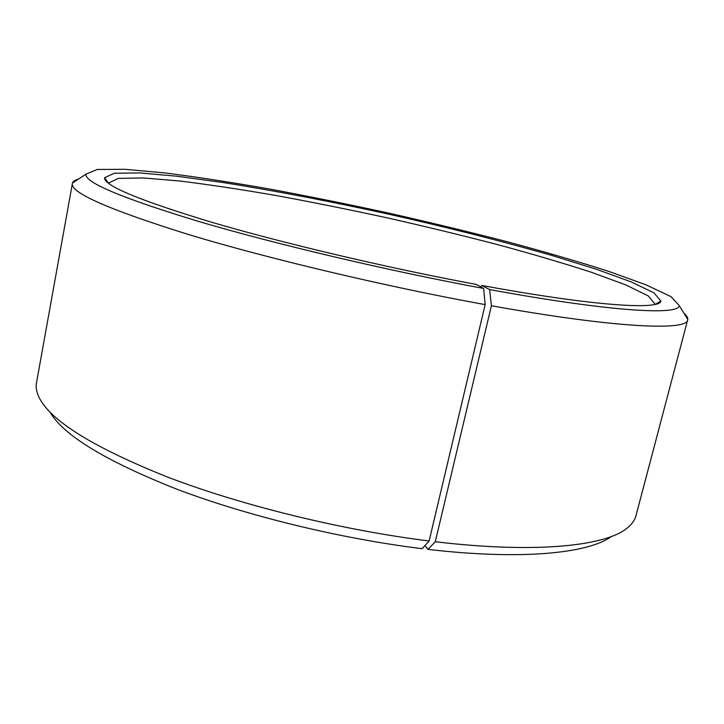 <?xml version="1.0" encoding="UTF-8"?>
<svg xmlns="http://www.w3.org/2000/svg" width="724" height="724" viewBox="0 0 724 724"><rect width="100%" height="100%" fill="white"/><g stroke="black" fill="none" stroke-linecap="round" stroke-linejoin="round"><path stroke-width="1.09" d="M49.956 412.028C63.377 435.314 105.767 461.07 177.127 489.297C247.59 516.004 341.04 538.765 422.146 548.683L429.133 540.982L485.161 304.623L483.65 288.469L476.283 284.432C387.756 267.98 282.921 243.228 211.055 222.06C139.044 200.24 103.559 185.453 104.6 177.706L108.365 183.136L118.302 178.394L143.298 177.941L179.986 181.036C209.064 184.62 241.21 189.471 276.423 195.58C312.623 202.249 349.647 209.698 387.512 217.924C425.305 226.467 462.012 235.372 497.641 244.631C532.131 253.97 563.308 263.156 591.182 272.197L625.744 284.903L648.206 295.872L655.202 304.37L660.912 301.03C660.107 310.144 594.323 306.207 481.84 285.464L480.781 286.894M611.409 536.502C588.558 553.398 521.343 560.331 428.02 549.38L435.278 541.733L491.415 305.754L489.641 289.573L481.84 285.464M424.888 545.661L428.02 549.38M429.133 540.982C342.561 530.24 242.268 505.624 168.095 477.279C93.161 447.341 50.11 420.608 38.942 397.096C36.499 391.91 35.684 387.141 36.49 382.779L72.463 183.063C73.07 181.353 75.115 180.005 78.581 179.027M683.945 313.23C686.669 315.583 687.945 317.664 687.782 319.474L635.98 515.678C634.867 519.977 632.106 523.959 627.699 527.624C606.821 545.959 536.33 553.806 435.278 541.733M485.161 304.623C386.39 286.713 268.631 258.758 188.819 234.612C109.107 209.725 70.282 192.684 72.346 183.498M687.7 319.918C687.203 330.922 616.151 328.18 491.415 305.754M483.65 288.469C388.345 270.821 274.894 244.006 197.978 221.245C121.116 197.815 83.821 182.086 86.111 174.05L97.333 169.461L124.935 169.298L165.009 172.936C196.593 176.964 231.354 182.312 269.274 188.973C308.207 196.213 347.973 204.24 388.589 213.073C429.124 222.232 468.564 231.761 506.909 241.662C544.086 251.644 577.852 261.491 608.178 271.183L646.043 284.831L670.985 296.641L679.212 305.537C679.592 315.519 610.658 311.8 489.641 289.573M104.6 177.706L114.356 173.235L139.651 172.927L176.973 176.222L223.073 182.52C274.586 190.729 329.673 201.254 388.363 214.096C446.97 227.255 501.352 241.002 551.498 255.337L595.952 269.111L631.165 281.898L653.962 292.867L660.912 301.03M86.111 174.05L72.463 183.063M679.212 305.537L687.782 319.474"/></g></svg>

